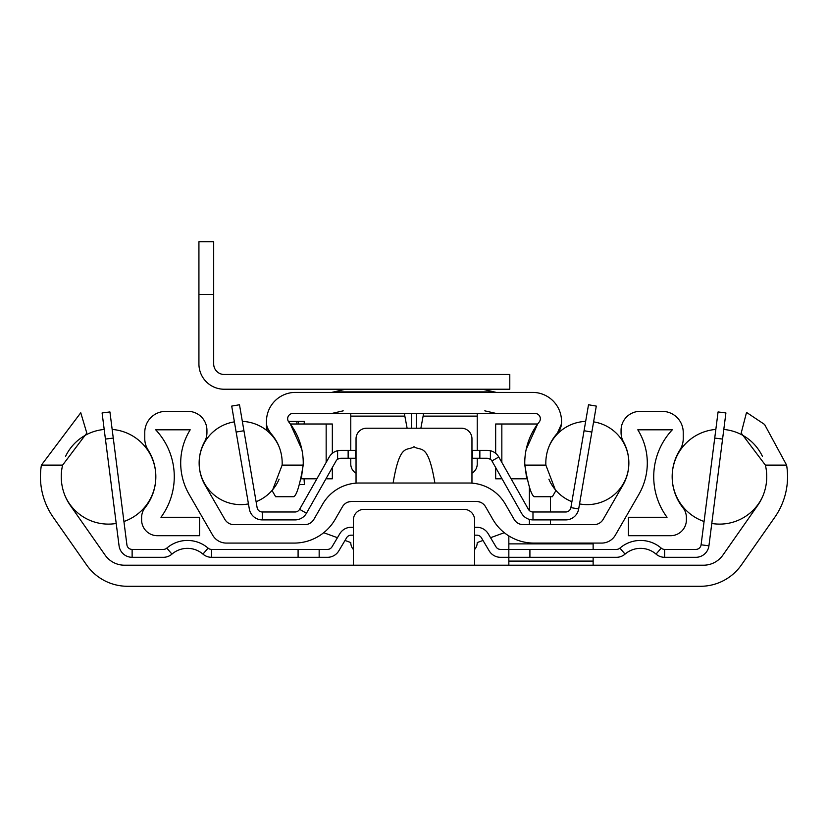 <?xml version="1.0" encoding="UTF-8"?>
<svg xmlns="http://www.w3.org/2000/svg" width="828" height="828" viewBox="0 0 828 828"><rect width="100%" height="100%" fill="white"/><g stroke="black" fill="none" stroke-linecap="round" stroke-linejoin="round"><path stroke-width="1.24" d="M70.308 505.411A50.053 50.053 0 0 1 62.617 465.108L41.4 465.108A70.866 70.866 0 0 0 53.261 517.345L86.588 564.944A50.053 50.053 0 0 0 127.595 586.286L700.405 586.286A50.053 50.053 0 0 0 741.412 564.944L774.739 517.345A70.866 70.866 0 0 0 786.6 465.108L765.382 465.108A50.053 50.053 0 0 1 757.692 505.411L722.896 555.102A23.712 23.712 0 0 1 703.469 565.213L124.531 565.213A23.712 23.712 0 0 1 105.104 555.102L70.308 505.411M41.4 465.108L80.761 412.758L86.805 433.054L62.617 465.108M765.382 465.108L741.195 433.054L746.525 412.416L764.575 424.453L786.6 465.108M474.589 565.213L474.589 519.901A10.536 10.536 0 0 0 464.053 509.365L363.947 509.365A10.536 10.536 0 0 0 353.411 519.901L353.411 565.213M434.917 565.213L393.083 565.213M508.837 535.923L508.837 565.213M529.382 524.641L529.382 519.404M529.382 510.576L529.382 487.174M550.465 524.641L550.465 519.901M550.465 511.994L550.465 496.717M593.138 557.306L593.138 565.213M593.138 543.085L593.138 549.409M113.27 438.074L105.425 439.078L102.092 412.944L109.927 411.94L126.901 544.803A5.268 5.268 0 0 0 132.128 549.409L163.354 549.409A5.268 5.268 0 0 0 166.79 548.126A31.609 31.609 0 0 1 208.097 548.126A5.268 5.268 0 0 0 211.533 549.409L298.09 549.409L298.09 557.306L211.533 557.306L211.533 549.409M105.425 439.078L119.066 545.807A13.176 13.176 0 0 0 132.128 557.306L163.354 557.306A13.176 13.176 0 0 0 171.955 554.108A23.712 23.712 0 0 1 202.932 554.108A13.176 13.176 0 0 0 211.533 557.306M353.411 535.178L351.134 535.178A5.268 5.268 0 0 0 346.611 537.755L338.797 550.879A13.176 13.176 0 0 1 327.484 557.306L298.09 557.306M353.411 527.281L351.134 527.281A13.176 13.176 0 0 0 339.822 533.708L332.007 546.832A5.268 5.268 0 0 1 327.484 549.409L298.09 549.409M474.589 527.281L476.866 527.281A13.176 13.176 0 0 1 488.178 533.708L495.993 546.832A5.268 5.268 0 0 0 500.516 549.409L529.91 549.409L529.91 557.306L500.516 557.306A13.176 13.176 0 0 1 489.203 550.879L481.389 537.755A5.268 5.268 0 0 0 476.866 535.178L474.589 535.178M529.91 557.306L616.467 557.306A13.176 13.176 0 0 0 625.068 554.108A23.712 23.712 0 0 1 656.045 554.108A13.176 13.176 0 0 0 664.646 557.306L695.872 557.306A13.176 13.176 0 0 0 708.934 545.807L725.908 412.944L718.073 411.94L714.73 438.074L722.575 439.078M529.91 549.409L616.467 549.409A5.268 5.268 0 0 0 619.903 548.126A31.609 31.609 0 0 1 661.21 548.126A5.268 5.268 0 0 0 664.646 549.409L695.872 549.409A5.268 5.268 0 0 0 701.099 544.803L714.73 438.074M715.837 429.432A47.424 47.424 0 0 0 672.17 476.659M672.17 476.742A47.424 47.424 0 0 0 704.079 521.505M711.79 523.472A47.424 47.424 0 0 0 762.443 496.997M723.796 429.463A47.424 47.424 0 0 1 762.443 456.404M104.204 429.463A47.424 47.424 0 0 0 65.557 456.404M65.557 496.997A47.424 47.424 0 0 0 116.21 523.472M112.163 429.432A47.424 47.424 0 0 1 155.83 476.659M155.83 476.742A47.424 47.424 0 0 1 123.921 521.505M204.599 441.707A18.972 18.972 0 0 0 206.938 432.578L206.938 430.332A18.972 18.972 0 0 0 187.966 411.361L165.838 411.361A21.073 21.073 0 0 0 144.765 432.444L144.765 438.602A21.073 21.073 0 0 0 148.046 449.883A50.053 50.053 0 0 1 145.024 507.771A15.804 15.804 0 0 0 141.609 517.583L141.609 519.901A15.804 15.804 0 0 0 157.413 535.706L199.558 535.706L199.558 517.272L160.963 517.272A68.496 68.496 0 0 0 155.705 429.804L190.202 429.804A62.7 62.7 0 0 0 189.105 494.347L212.672 535.178A15.804 15.804 0 0 0 226.365 543.085L294.095 543.085A47.424 47.424 0 0 0 335.164 519.373L342.461 506.726A10.536 10.536 0 0 1 351.589 501.457L476.41 501.457A10.536 10.536 0 0 1 485.539 506.726L492.836 519.373A47.424 47.424 0 0 0 533.905 543.085L601.635 543.085A15.804 15.804 0 0 0 615.328 535.178L638.895 494.347A62.7 62.7 0 0 0 637.798 429.804L672.295 429.804A68.496 68.496 0 0 0 667.037 517.272L628.442 517.272L628.442 535.706L670.587 535.706A15.804 15.804 0 0 0 686.391 519.901L686.391 517.583A15.804 15.804 0 0 0 682.976 507.771A50.053 50.053 0 0 1 679.954 449.883A21.073 21.073 0 0 0 683.235 438.602L683.235 432.444A21.073 21.073 0 0 0 662.162 411.361L640.034 411.361A18.972 18.972 0 0 0 621.062 430.332L621.062 432.578A18.972 18.972 0 0 0 623.401 441.707A44.257 44.257 0 0 1 622.925 485.125L603.157 519.373A10.536 10.536 0 0 1 594.028 524.641L523.255 524.641A10.536 10.536 0 0 1 514.126 519.373L505.308 504.097A42.145 42.145 0 0 0 468.803 483.024L359.197 483.024A42.145 42.145 0 0 0 322.692 504.097L313.874 519.373A10.536 10.536 0 0 1 304.745 524.641L233.972 524.641A10.536 10.536 0 0 1 224.843 519.373L205.075 485.125A44.257 44.257 0 0 1 204.599 441.707M313.181 520.429L312.342 521.412M311.39 522.282L310.345 523.027M310.169 523.141L309.258 523.627M308.151 524.083L307.033 524.393M305.894 524.579L304.745 524.641M294.095 543.085L295.596 543.064M297.18 542.982L298.825 542.847M300.533 542.65L302.272 542.371M307.623 541.119L309.351 540.56M314.029 538.686L315.302 538.086M353.411 549.523A10.536 10.536 0 0 1 350.772 542.557L344.997 540.456M337.441 537.703L323.707 532.704M350.399 501.53A10.536 10.536 0 0 0 350.151 501.561L347.791 502.172A10.536 10.536 0 0 0 347.688 502.213L346.746 502.648A10.536 10.536 0 0 0 346.176 502.958L346.052 503.031A10.536 10.536 0 0 0 342.461 506.726M350.896 501.489L348.919 501.809A10.536 10.536 0 0 0 348.836 501.83L350.151 501.561M485.539 506.726A10.536 10.536 0 0 0 481.948 503.031L481.824 502.958A10.536 10.536 0 0 0 481.265 502.648L480.323 502.213A10.536 10.536 0 0 0 480.188 502.161L479.205 501.84A10.536 10.536 0 0 0 479.164 501.83L477.839 501.561A10.536 10.536 0 0 0 477.228 501.489M504.293 532.704L490.559 537.703M483.003 540.456L477.228 542.557A10.536 10.536 0 0 1 474.589 549.523M346.746 502.648L347.677 502.213M351.589 501.457L348.919 501.809M350.875 483.852L349.406 484.173M347.439 484.69L346.207 485.073M480.323 502.213L481.223 502.627M481.617 485.011L482.351 485.26M479.712 484.452L479.153 484.308L479.712 484.452M478.884 484.245L476.866 483.8M474.465 483.407L476.172 483.666M434.886 483.024C427.921 441.707 420.966 451.757 414 446.665C407.034 451.757 400.079 441.707 393.114 483.024M471.96 483.138L471.96 438.768A10.536 10.536 0 0 0 461.424 428.221L366.576 428.221A10.536 10.536 0 0 0 356.04 438.768L356.04 483.138M358.4 483.024L359.197 483.024M351.134 483.8L349.126 484.245L351.134 483.8M348.277 484.463L348.857 484.308M482.496 485.301L480.468 484.67M480.199 502.161L477.818 501.551M477.859 501.561L478.915 501.768M512.698 538.086L513.971 538.686M518.639 540.56L520.367 541.108M525.718 542.371L527.467 542.65M529.175 542.847L530.82 542.982M532.404 543.064L533.905 543.085M520.967 524.393L519.849 524.083M518.742 523.627L517.645 523.027M517.562 522.975L516.61 522.282M515.658 521.412L514.819 520.429M243.939 430.726L236.146 432.061L231.705 406.093L239.489 404.757L257.115 507.616A5.268 5.268 0 0 0 262.3 511.994L295.016 511.994A5.268 5.268 0 0 0 299.601 509.323L329.213 457.035A13.176 13.176 0 0 1 337.607 450.722L340.67 450.36L337.607 450.722L337.607 459.25L339.708 458.35M236.146 432.061L249.321 508.951A13.176 13.176 0 0 0 262.3 519.901L295.016 519.901A13.176 13.176 0 0 0 306.474 513.225L336.085 460.927A5.268 5.268 0 0 1 337.607 459.25M338.3 458.826L339.056 458.515M356.04 450.36L355.512 450.36L355.512 458.257L340.67 458.257M355.512 450.36L340.67 450.36M490.393 459.25A5.268 5.268 0 0 1 491.915 460.927L498.787 457.035A13.176 13.176 0 0 0 490.393 450.722L487.33 450.36L490.393 450.722L490.393 459.25L487.33 458.257L471.96 458.257M355.512 458.257L356.04 458.257M487.33 450.36L472.488 450.36L472.488 458.257M471.96 450.36L472.488 450.36M488.303 458.35L488.955 458.515M491.915 460.927L521.526 513.225A13.176 13.176 0 0 0 532.984 519.901L565.7 519.901A13.176 13.176 0 0 0 578.679 508.951L596.295 406.093L588.511 404.757L584.061 430.726L591.854 432.061M498.787 457.035L528.399 509.323A5.268 5.268 0 0 0 532.984 511.994L565.7 511.994A5.268 5.268 0 0 0 570.885 507.616L584.061 430.726M579.548 503.91A41.628 41.628 0 0 0 628.856 462.997A41.628 41.628 0 0 0 593.593 421.866M585.655 421.411A41.628 41.628 0 0 0 548.902 446.789M571.9 501.696A41.628 41.628 0 0 1 548.902 479.205M279.098 446.789A41.628 41.628 0 0 0 242.345 421.411M234.407 421.866A41.628 41.628 0 0 0 199.144 462.997A41.628 41.628 0 0 0 248.452 503.91M279.098 479.205A41.628 41.628 0 0 1 256.1 501.696M270.611 433.168A44.257 44.257 0 0 1 282.131 465.108L303.214 465.108A65.329 65.329 0 0 0 288.817 422.042A5.268 5.268 0 0 1 292.926 413.472L535.074 413.472A5.268 5.268 0 0 1 539.183 422.042A65.329 65.329 0 0 0 524.786 465.108L545.869 465.108A44.257 44.257 0 0 1 557.389 433.168A15.804 15.804 0 0 0 561.529 422.508L561.529 421.38A28.98 28.98 0 0 0 532.549 392.4L295.451 392.4A28.98 28.98 0 0 0 266.471 421.38L266.471 422.508A15.804 15.804 0 0 0 270.611 433.168L267.423 427.9M303.214 465.108C300.026 484.173 296.91 494.709 293.878 496.717L275.631 496.717L272.267 490.9L282.131 465.108M545.869 465.108L555.733 490.9L552.369 496.717L534.122 496.717C531.079 494.709 527.974 484.173 524.786 465.108M316.886 478.801L301.309 478.801L303.245 463.514M301.816 449.376L290.338 424.008L326.16 424.008L326.16 462.428M526.184 449.376L537.662 424.008L495.661 424.008L495.661 453.33M332.339 453.33L332.339 424.008L326.16 424.008M550.516 443.166L549.74 444.812M524.755 463.514L526.691 478.801L511.114 478.801M557.389 433.168L561.456 424.008M295.451 392.4L329.699 392.4M420.872 428.221L423.605 413.472M477.228 413.472L477.228 450.36M350.772 413.472L350.772 416.111L404.84 416.111L404.395 413.472M477.228 458.257L477.228 464.053A10.536 10.536 0 0 1 471.96 473.181M356.04 473.181A10.536 10.536 0 0 1 350.772 464.053L350.772 458.257M350.772 450.36L350.772 416.111M407.128 428.221L404.84 416.111M292.926 413.472A5.268 5.268 0 0 0 287.658 418.74M304.052 424.008L304.414 421.38L288.361 421.38M304.052 478.801L304.414 484.597L299.581 484.597M278.26 444.812L277.483 443.166M266.544 424.008L266.802 425.727M266.833 430.56L266.833 425.871L267.361 427.724M502.037 478.801L495.661 478.801L495.661 467.561M332.339 467.561L332.339 478.801L325.963 478.801M213.686 294.395L213.686 363.947A10.536 10.536 0 0 0 224.222 374.484L509.789 374.484L509.789 389.232L224.222 389.232A25.285 25.285 0 0 1 198.927 363.947L198.927 241.714L213.686 241.714L213.686 294.395L198.927 294.395M593.138 561.105L508.837 561.105M593.138 543.882L508.837 543.882M132.128 557.306L132.128 549.409M171.955 554.108L166.79 548.126M202.932 554.108L208.097 548.126M319.163 549.409L319.163 557.306M625.068 554.108L619.903 548.126M656.045 554.108L661.21 548.126M708.934 545.807L701.099 544.803M664.646 557.306L664.646 549.409M262.3 519.901L262.3 511.994M306.474 513.225L299.601 509.323M348.143 450.36L348.143 458.257M479.857 450.36L479.857 458.257M578.679 508.951L570.885 507.616M532.984 519.901L532.984 511.994M416.432 428.221L416.432 413.472M411.568 428.221L411.568 413.472M423.16 416.111L477.228 416.111M296.91 421.38L296.91 424.008M298.422 421.38L298.422 424.008M501.84 424.008L501.84 462.428M493.974 391.872L482.496 389.232L496.272 392.4L493.974 391.872L334.026 391.872L331.728 392.4L345.504 389.232L334.026 391.872M266.471 421.38L266.471 430.27M304.414 421.38L304.414 424.008M304.414 478.801L304.414 484.597M495.216 392.286L496.272 392.4L495.216 392.286M332.784 392.286L331.728 392.4L332.784 392.286M343.206 410.843L331.728 413.472M484.794 410.843L496.272 413.472"/></g></svg>
